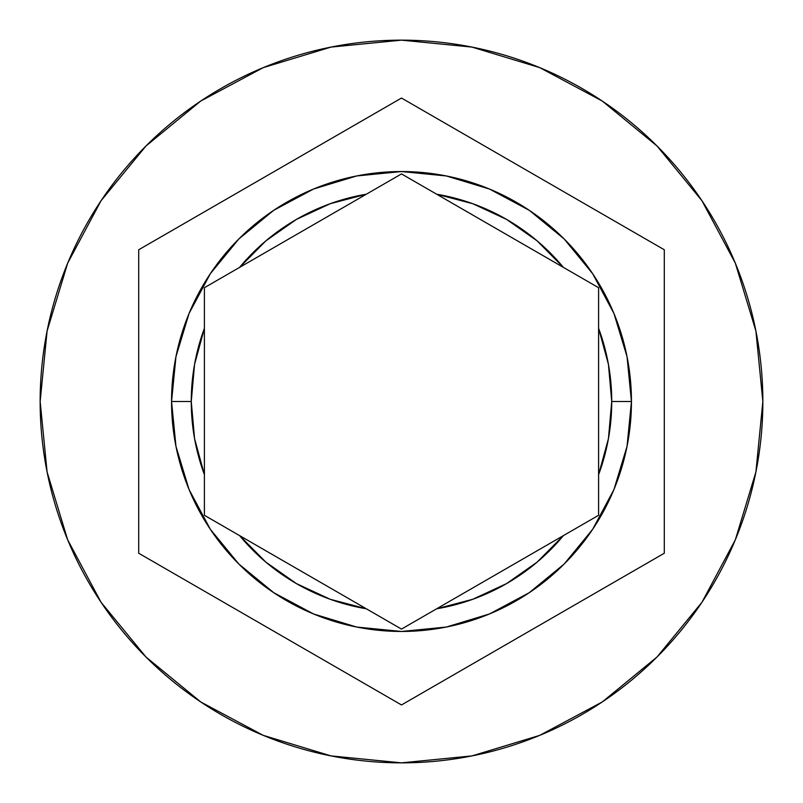 <?xml version="1.0" encoding="UTF-8"?>
<svg xmlns="http://www.w3.org/2000/svg" width="803" height="803" viewBox="0 0 803 803"><rect width="100%" height="100%" fill="white"/><g stroke="black" fill="none" stroke-linecap="round" stroke-linejoin="round"><path stroke-width="1.2" d="M175.967 446.358L171.551 401.5A229.949 229.949 0 0 1 401.5 171.551A229.949 229.949 0 0 1 631.449 401.5A229.949 229.949 0 0 0 401.5 171.551A229.949 229.949 0 0 0 171.551 401.5L191.265 401.5A210.235 210.235 0 0 1 204.404 328.337L204.404 287.705L239.595 267.389A210.235 210.235 0 0 1 366.309 194.226L401.5 173.91L436.691 194.226A210.235 210.235 0 0 1 563.405 267.389L598.596 287.705L598.596 328.337A210.235 210.235 0 0 1 611.735 401.5L631.449 401.5L627.043 446.307M40.15 401.5A361.35 361.35 0 0 1 401.5 40.15A361.35 361.35 0 0 1 762.85 401.5A361.35 361.35 0 0 0 401.5 40.15A361.35 361.35 0 0 0 40.15 401.5L47.096 471.993L67.653 539.787L101.048 602.26L145.985 657.015L200.74 701.952L263.213 735.347L331.007 755.904L401.5 762.85L471.993 755.904L539.787 735.347L602.26 701.952L657.015 657.015L701.952 602.26L735.347 539.787L755.904 471.993L762.85 401.5L755.904 331.007L735.347 263.213L701.952 200.74L657.015 145.985L602.26 101.048L539.787 67.653L471.993 47.096L401.5 40.15L331.007 47.096L263.213 67.653L200.74 101.048L145.985 145.985L101.048 200.74L67.653 263.213L47.096 331.007L40.15 401.5A361.35 361.35 0 0 0 401.5 762.85A361.35 361.35 0 0 0 762.85 401.5A361.35 361.35 0 0 1 401.5 762.85A361.35 361.35 0 0 1 40.15 401.5M239.595 535.611A210.235 210.235 0 0 0 366.309 608.774L239.595 535.611L265.853 562.12L296.377 583.57L330.224 599.289L366.309 608.774L401.5 629.09L436.691 608.774L472.776 599.289L506.623 583.57L537.147 562.12L563.405 535.611L401.5 629.09L395.909 625.868L204.404 515.295L239.595 535.611L204.404 515.295L204.404 328.337L194.567 364.331L191.265 401.5L194.567 438.669L204.404 474.663L204.404 515.295L204.404 328.337M598.596 328.337L598.596 474.663L608.433 438.669L611.735 401.5L608.433 364.331L598.596 328.337L598.596 287.705L563.405 267.389L537.147 240.88L506.623 219.43L472.776 203.711L436.691 194.226L598.596 287.705L598.596 515.295L598.596 474.663L598.596 515.295L436.691 608.774A210.235 210.235 0 0 0 563.405 535.611L598.596 515.295M204.404 287.705L366.309 194.226L330.224 203.711L296.377 219.43L265.853 240.88L239.595 267.389L204.404 287.705L401.5 173.91L436.691 194.226L401.5 173.91L366.309 194.226L401.5 173.91L563.405 267.389M401.5 98.046L664.302 249.773L664.302 553.227L401.5 704.954L138.698 553.227L138.698 249.773L401.5 98.046L664.302 249.773L401.5 98.046L138.698 249.773L138.698 553.227L401.5 704.954L664.302 553.227L664.302 249.773L664.302 553.227L401.5 704.954L138.698 553.227L138.698 249.773L401.5 98.046M627.023 446.408L613.984 489.408M613.914 489.589L592.734 529.187M592.654 529.318L564.138 564.057M564.097 564.097L529.257 592.694L489.569 613.914M489.428 613.974L446.458 627.013M446.257 627.053L401.62 631.449M401.38 631.449L356.743 627.053M356.542 627.013L313.571 613.974M313.501 613.944L273.743 592.694L238.903 564.097M238.862 564.057L210.346 529.318M210.266 529.187L189.086 489.589M189.016 489.408L175.977 446.408M627.033 356.642L631.449 401.5A229.949 229.949 0 0 1 401.5 631.449A229.949 229.949 0 0 1 171.551 401.5L175.957 356.693M175.977 356.592L189.016 313.592M189.086 313.411L210.266 273.813M210.346 273.682L238.862 238.943M238.903 238.903L273.743 210.306L313.431 189.086M313.571 189.026L356.542 175.987M356.743 175.947L401.38 171.551M401.62 171.551L446.257 175.947M446.458 175.987L489.428 189.026M489.499 189.056L529.257 210.306L564.097 238.903M564.138 238.943L592.654 273.682M592.734 273.813L613.914 313.411M613.984 313.592L627.023 356.592M204.404 474.663A210.235 210.235 0 0 1 191.265 401.5L171.551 401.5A229.949 229.949 0 0 0 401.5 631.449A229.949 229.949 0 0 0 631.449 401.5L611.735 401.5A210.235 210.235 0 0 1 598.596 474.663"/></g></svg>
